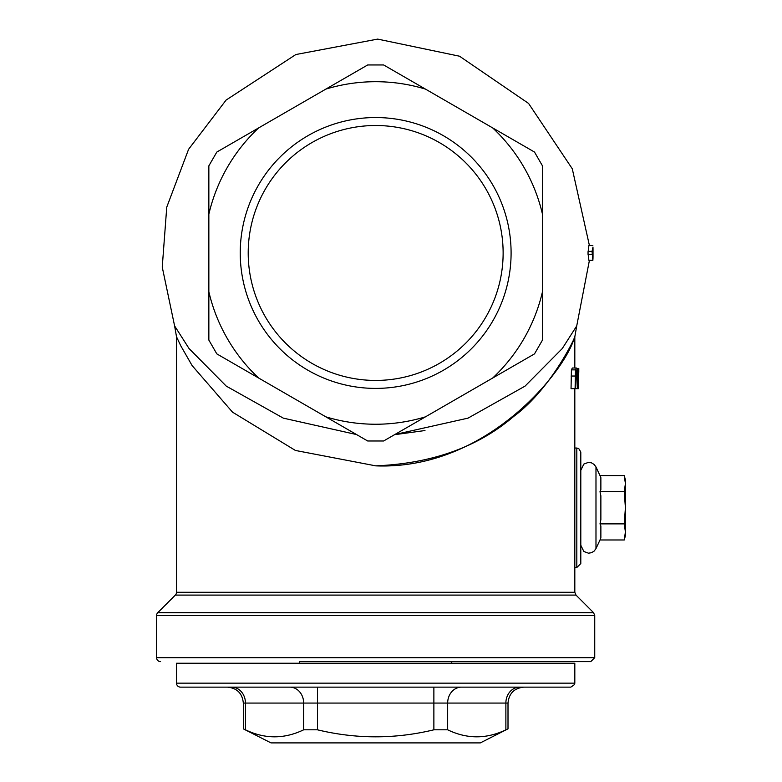 <?xml version="1.0" encoding="UTF-8"?>
<svg xmlns="http://www.w3.org/2000/svg" width="782" height="782" viewBox="0 0 782 782"><rect width="100%" height="100%" fill="white"/><g stroke="black" fill="none" stroke-linecap="round" stroke-linejoin="round"><path stroke-width="1.17" d="M576.383 367.999L575.464 369.866L575.102 388.654L575.601 388.654L575.757 371.949L576.383 370.287L577.39 388.654L577.145 369.866L576.383 367.999L572.346 367.999L571.417 369.866L575.464 369.866M575.102 388.654L571.046 388.654L571.417 369.866M577.048 388.654L575.601 388.654M578.729 372.291L578.69 388.654L578.69 368.42L578.572 376.474L577.546 368.42L578.064 387.589L578.69 388.654M578.436 386.328L578.572 378.723L578.436 386.328M578.445 388.654L577.39 388.654M578.221 377.227L577.39 377.227M577.546 368.42L576.823 368.42M578.572 368.42L577.908 368.42M578.788 368.42L578.788 372.291L578.69 368.42M574.819 388.654L574.819 592.277L176.507 592.277L176.507 336.759L180.74 345.742L192.108 365.575L232.528 412.163L295.42 450.452L375.663 465.837C431.84 463.589 477.88 447.108 513.764 416.395C554.047 386.67 578.533 329.486 574.183 338.176C565.366 370.297 487.186 470.285 375.663 465.857M588.866 260.25L592.854 260.25L592.971 258.725A217.386 217.386 0 0 0 593.02 256.897L593.01 248.93A217.386 217.386 0 0 0 592.971 247.102L592.042 251.393L592.873 260.318L588.885 260.318L587.986 252.977L588.895 245.577M588.885 245.509L592.854 245.577L588.866 245.577M580.801 563.548L580.801 452.016L578.709 448.516L576.813 448.037L576.813 567.527L580.801 563.548M396.689 434.401L424.978 430.54M574.819 367.999L574.819 336.798L576.725 325.928L562.278 348.547L525.054 386.122L468.017 418.135L394.793 434.548M356.553 434.557L283.319 418.135L226.272 386.122L189.058 348.557L174.601 325.899L176.507 336.759M180.495 687.134L570.84 687.134L574.574 684.533L574.819 683.155L176.507 683.155A3.978 3.978 0 0 0 180.495 687.134M508.007 728.853L480.324 742.9L271.012 742.9L243.319 728.853L245.45 729.811L245.45 703.067A15.933 13.802 -90 0 0 231.658 687.134L227.386 687.134C237.063 688.082 242.381 693.39 243.319 703.067L433.873 703.067L433.873 687.134L289.858 687.134A15.933 13.802 90 0 1 303.66 703.067L303.66 729.811L317.463 729.811C356.26 739.156 395.066 739.156 433.873 729.811L447.666 729.811C467.069 739.156 486.472 739.156 505.876 729.811L508.007 728.853L508.007 703.067C508.955 693.39 514.263 688.082 523.94 687.134M461.468 687.134A15.933 13.802 -90 0 0 447.666 703.067L505.876 703.067A15.933 13.802 90 0 1 519.668 687.134L433.873 687.134M574.819 683.155L574.819 663.234L176.507 663.234L176.507 683.155M299.574 663.234L299.574 661.64L590.752 661.64L451.752 661.64L451.752 663.234M160.574 661.64A3.978 3.978 0 0 1 156.595 657.662L594.74 657.662L590.752 661.64M176.507 592.277A3.978 3.978 0 0 1 175.344 595.092L575.992 595.092L574.819 592.277M594.74 615.493L156.595 615.493A3.978 3.978 0 0 1 157.759 612.677L593.567 612.677L594.74 615.493L594.74 657.662M492.67 127.906L534.507 152.06L542.473 165.862L542.473 214.18A171.268 171.268 0 0 0 492.67 127.906L425.476 89.109A171.268 171.268 0 0 0 325.85 89.109L258.666 127.906A171.268 171.268 0 0 0 208.853 214.18L208.853 291.764A171.268 171.268 0 0 0 258.666 378.038L325.85 416.835A171.268 171.268 0 0 0 425.476 416.835L492.67 378.038A171.268 171.268 0 0 0 542.473 291.764L542.473 214.18M325.85 89.109L367.696 64.955L383.63 64.955L425.476 89.109M208.853 214.18L208.853 165.862L216.819 152.06L258.666 127.906M542.473 291.764L542.473 340.082L534.507 353.884L492.67 378.038M425.476 416.835L383.63 440.989L367.696 440.989L325.85 416.835M258.666 378.038L216.819 353.884L208.853 340.082L208.853 291.764M245.45 729.811C264.854 739.156 284.257 739.156 303.66 729.811M248.207 252.977A127.456 127.456 0 0 1 439.396 142.588A127.456 127.456 0 0 1 439.396 363.356A127.456 127.456 0 0 1 248.207 252.977M240.24 252.977A135.423 135.423 0 0 0 443.374 370.257A135.423 135.423 0 0 0 443.374 135.687A135.423 135.423 0 0 0 240.24 252.977M624.251 491.683L625.404 483.638L625.404 507.782L624.251 491.683L599.999 491.683L600.869 489.6L600.869 477.675L599.999 475.583L624.251 475.583L625.404 483.638L625.404 479.904L624.251 475.583M625.404 531.926L624.251 523.881L625.404 507.782L625.404 535.66L624.251 539.981L625.404 531.926M599.999 475.583L595.982 466.971L595.982 548.593L599.999 539.981L624.251 539.981M599.999 539.981L600.869 537.889L600.869 525.963L599.999 523.881L624.251 523.881M599.999 523.881L600.869 519.707L600.869 495.856L599.999 491.683M575.102 376.034L571.046 376.034M576.93 371.949L575.757 371.949M577.048 376.034L575.601 376.034M578.064 387.589L577.39 387.589M592.042 254.433L588.054 254.433M592.042 251.393L588.054 251.393M317.463 687.134L317.463 729.811M433.873 729.811L433.873 703.067L447.666 703.067L447.666 729.811M505.876 729.811L505.876 703.067L508.007 703.067M574.819 567.527L576.813 567.527M574.819 448.037L576.813 448.037M589.423 260.318L576.725 325.928M589.413 245.509L572.277 168.775L528.564 103.419L459.533 56.216L377.686 39.1L295.85 54.535L226.106 100.067L188.599 149.274L166.752 207.152L162.245 267.082L174.601 325.899M156.595 615.493L156.595 657.662M175.344 595.092L157.759 612.677M575.992 595.092L593.567 612.677M243.319 703.067L243.319 728.853M595.982 548.593L594.144 551.095L591.495 552.708L588.426 553.187L583.851 551.496L580.801 545.22M595.982 466.971L594.144 464.469L591.495 462.856L588.426 462.377L583.851 464.068L580.801 470.344"/></g></svg>
